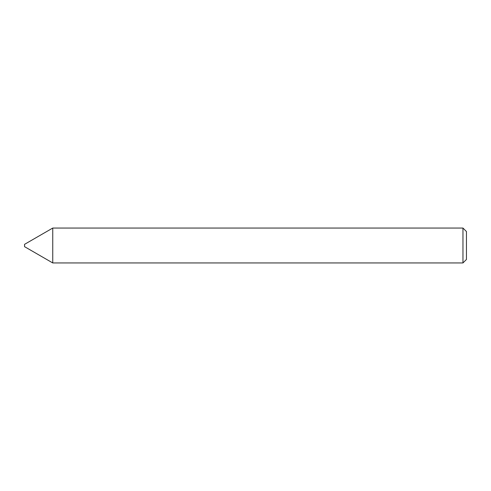 <?xml version="1.0" encoding="UTF-8"?>
<svg xmlns="http://www.w3.org/2000/svg" width="491" height="491" viewBox="0 0 491 491"><rect width="100%" height="100%" fill="white"/><g stroke="black" fill="none" stroke-linecap="round" stroke-linejoin="round"><path stroke-width="0.74" d="M52.746 262.943L52.746 228.057L52.746 262.943L462.964 262.943L462.964 228.057L52.746 228.057L24.55 244.34L24.55 246.66L52.746 262.943M462.964 228.057L466.45 231.543L466.45 259.457L462.964 262.943"/></g></svg>
